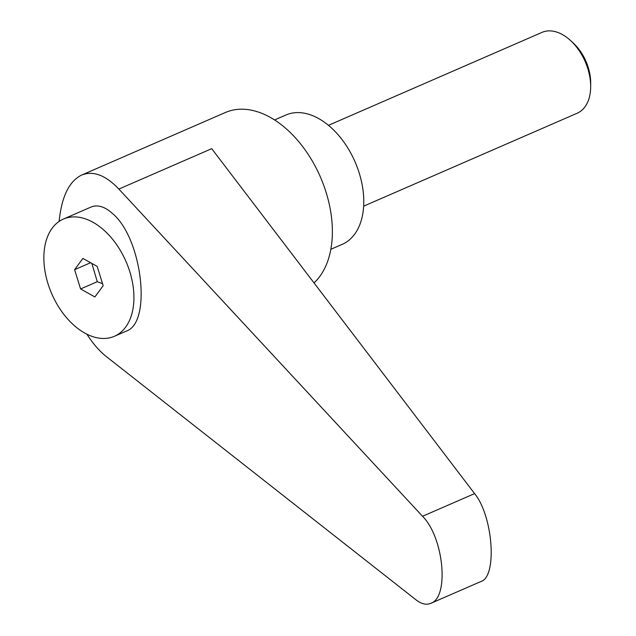 <?xml version="1.0" encoding="UTF-8"?>
<svg xmlns="http://www.w3.org/2000/svg" width="636" height="636" viewBox="0 0 636 636"><rect width="100%" height="100%" fill="white"/><g stroke="black" fill="none" stroke-linecap="round" stroke-linejoin="round"><path stroke-width="0.95" d="M328.462 125.332L542.015 32.38A44.083 27.92 66.5 0 1 570.452 40.458A44.083 27.92 66.5 0 1 590.669 86.901A44.083 27.92 66.5 0 1 590.534 90.113A44.083 27.92 66.5 0 1 577.202 113.216L363.649 206.167M590.669 86.901L590.693 83.213A38.216 24.208 -113.5 0 0 573.171 42.954L570.452 40.458M93.055 222.314A63.918 40.481 -113.5 0 0 63.385 219.078A63.918 40.481 -113.5 0 0 45.307 272.924A63.918 40.481 -113.5 0 0 84.723 333.049A63.918 40.481 -113.5 0 0 114.401 336.285A63.918 40.481 -113.5 0 0 132.479 282.44A63.918 40.481 -113.5 0 0 93.055 222.314M114.401 336.285L126.318 331.102C152.02 322.873 142.289 238.691 112.755 213.736L109.154 210.747C102.555 205.992 96.457 204.784 90.868 207.113L63.385 219.078M314.033 282.933A96.974 61.422 -113.5 0 0 332.087 239.534A96.974 61.422 -113.5 0 0 298.626 141.526A96.974 61.422 -113.5 0 0 225.335 112.524L81.702 175.043C69.149 181.165 61.62 196.627 59.132 221.423M86.909 334.202C93.039 343.734 99.494 351.183 106.276 356.542L416.238 600.01C421.501 604.065 426.374 605.17 430.834 603.318C449.493 597.291 443.777 537.364 422.535 516.273L118.868 189.075C105.6 175.162 93.214 170.488 81.702 175.043M330.839 249.288L342.232 244.335A70.532 44.671 -113.5 0 0 363.569 207.36A70.532 44.671 -113.5 0 0 339.234 136.088A70.532 44.671 -113.5 0 0 285.938 114.997L274.545 119.958M102.571 283.736L97.276 281.7L91.846 263.415M118.868 189.075L211.709 148.665L474.599 493.615C493.003 515.939 497.455 576.415 481.055 581.463L430.834 603.318M74.603 269.688L82.895 258.407L97.181 266.405L103.175 285.683L94.883 296.956L80.597 288.959L74.603 269.688L90.598 262.716M80.597 288.959L97.276 281.7M474.599 493.615L422.535 516.273"/></g></svg>
